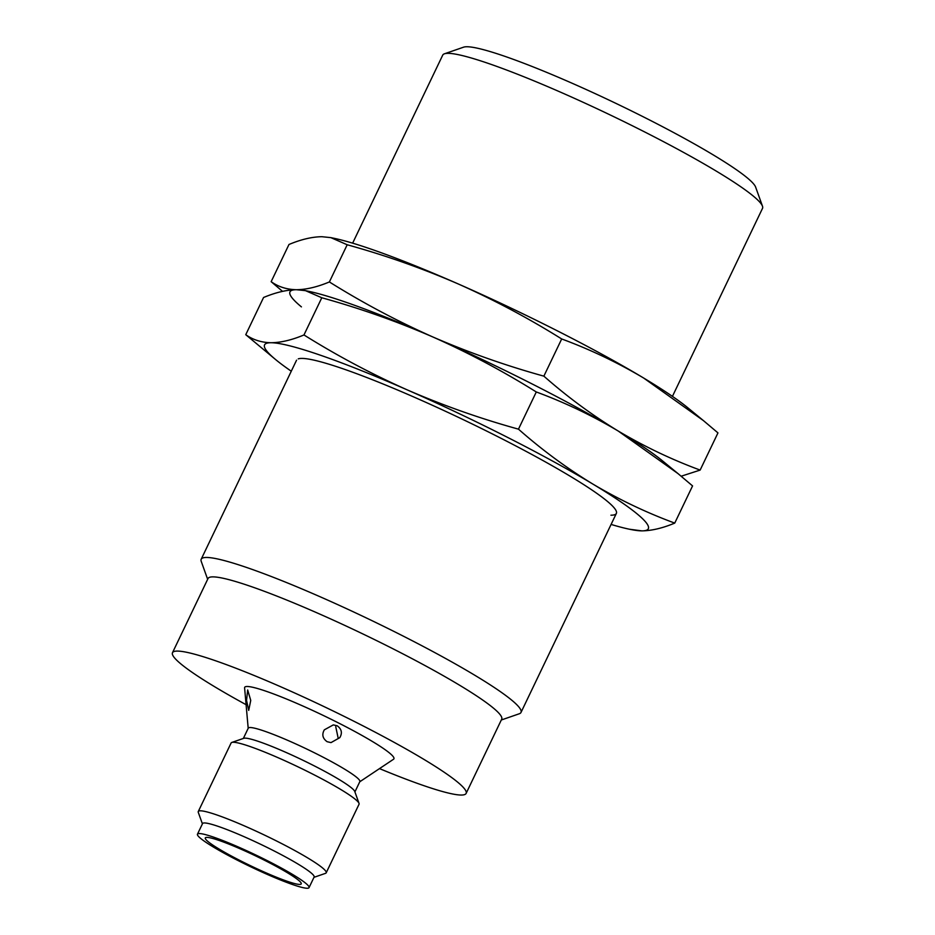 <?xml version="1.0" encoding="UTF-8"?>
<svg xmlns="http://www.w3.org/2000/svg" width="935" height="935" viewBox="0 0 935 935"><rect width="100%" height="100%" fill="white"/><g stroke="black" fill="none" stroke-linecap="round" stroke-linejoin="round"><path stroke-width="1.4" d="M207.652 579.303L201.235 561.386A177.311 18.408 25.6 0 1 201.189 559.235A177.311 18.408 25.6 0 1 206.6 557.459A177.311 18.408 25.6 0 1 386.225 627.595A177.311 18.408 25.6 0 1 520.994 712.458A177.311 18.408 25.6 0 1 519.287 713.767L501.3 719.997M672.429 396.382L762.516 208.353A177.311 18.408 -154.4 0 0 762.481 206.203A177.311 18.408 -154.4 0 0 644.636 131.928A177.311 18.408 -154.4 0 0 448.134 53.342A177.311 18.408 -154.4 0 0 444.417 53.809A177.311 18.408 -154.4 0 0 442.722 55.13L352.635 243.158M246.092 704.686A162.807 16.9 25.6 0 1 172.484 652.723L208.037 578.508A162.807 16.9 25.6 0 1 213.005 576.872A162.807 16.9 25.6 0 1 377.939 641.27A162.807 16.9 25.6 0 1 501.686 719.202L466.121 793.418A162.807 16.9 25.6 0 1 461.154 795.042A162.807 16.9 25.6 0 1 379.493 768.605M762.481 206.203L755.632 187.094A162.807 16.9 -154.4 0 0 647.429 118.909A162.807 16.9 -154.4 0 0 466.997 46.75A162.807 16.9 -154.4 0 0 463.596 47.171L444.417 53.809M172.484 652.723A162.807 16.9 25.6 0 1 177.451 651.087A162.807 16.9 25.6 0 1 342.374 715.497A162.807 16.9 25.6 0 1 466.121 793.418M250.744 700.408L248.71 710.378L246.548 700.385L247.681 689.972L250.744 700.408M243.345 738.451L248.278 728.143A61.862 6.416 25.6 0 1 250.171 727.524A61.862 6.416 25.6 0 1 318.718 754.942A61.862 6.416 25.6 0 1 359.846 781.602L354.914 791.91M327.133 741.7C322.61 738.475 321.675 734.513 324.328 729.838L333.316 724.894L337.231 725.805C341.672 729.066 342.526 733.028 339.779 737.668L331.002 742.612L327.133 741.7M359.765 781.777L393.553 759.232A82.747 8.59 -154.4 0 0 338.914 723.164A82.747 8.59 -154.4 0 0 244.596 687.856L248.196 728.33M202.416 823.875L198.29 812.386A70.92 7.363 25.6 0 1 198.278 811.522L231.12 742.963A70.92 7.363 25.6 0 1 231.81 742.437L243.79 738.299A61.862 6.416 25.6 0 1 245.087 738.136A61.862 6.416 25.6 0 1 313.634 765.543A61.862 6.416 25.6 0 1 354.751 791.454L359.028 803.399A70.92 7.363 25.6 0 1 359.04 804.252L326.198 872.811A70.92 7.363 25.6 0 1 325.52 873.337L313.985 877.334M231.81 742.437A70.92 7.363 25.6 0 1 233.294 742.261A70.92 7.363 25.6 0 1 311.893 773.689A70.92 7.363 25.6 0 1 359.028 803.399M198.278 811.522A70.92 7.363 25.6 0 1 200.441 810.809A70.92 7.363 25.6 0 1 272.295 838.87A70.92 7.363 25.6 0 1 326.198 872.811M197.472 834.172L202.556 823.571A61.862 6.416 25.6 0 1 204.449 822.952A61.862 6.416 25.6 0 1 267.106 847.426A61.862 6.416 25.6 0 1 314.125 877.03L309.041 887.631A61.862 6.416 25.6 0 1 307.159 888.25A61.862 6.416 25.6 0 1 244.491 863.776A61.862 6.416 25.6 0 1 197.472 834.172A61.862 6.416 25.6 0 1 199.365 833.553A61.862 6.416 25.6 0 1 262.034 858.026A61.862 6.416 25.6 0 1 309.041 887.631M299.609 884.417A53.19 5.528 -154.4 0 0 301.234 883.891A53.19 5.528 -154.4 0 0 260.807 858.423A53.19 5.528 -154.4 0 0 206.915 837.386A53.19 5.528 -154.4 0 0 205.291 837.924A53.19 5.528 -154.4 0 0 245.718 863.379A53.19 5.528 -154.4 0 0 299.609 884.417M338.061 737.668L335.758 726.752M298.253 358.876A177.311 18.408 25.6 0 1 301.97 358.409A177.311 18.408 25.6 0 1 473.285 424.49A177.311 18.408 25.6 0 1 616.317 511.258A177.311 18.408 25.6 0 1 610.941 515.197M611.081 524.43A212.771 22.089 -154.4 0 0 629.465 529.233A212.771 22.089 -154.4 0 0 641.842 530.87A212.771 22.089 -154.4 0 0 592.813 484.038A212.771 22.089 -154.4 0 0 407.426 389.965A212.771 22.089 -154.4 0 0 271.068 342.736A212.771 22.089 -154.4 0 0 276.012 359.893A212.771 22.089 -154.4 0 0 291.276 371.207M629.465 529.233L641.842 530.87C651.672 530.753 662.635 528.158 674.743 523.097C646.377 512.625 619.063 499.606 592.813 484.038C566.727 468.143 541.938 449.852 518.469 429.153C480.45 418.646 443.435 405.58 407.426 389.965C371.592 374.023 337.103 355.686 303.968 334.952C291.872 340.024 280.897 342.619 271.068 342.736C261.403 342.526 252.964 339.837 245.753 334.695L276.012 359.893M245.753 334.695L263.565 297.494C275.673 292.433 286.636 289.838 296.477 289.721L305.453 290.645L321.792 297.762L303.968 334.952M321.792 297.762C359.811 308.281 396.826 321.348 432.835 336.962C468.669 352.892 503.159 371.23 536.293 391.964L518.469 429.153M536.293 391.964C564.658 402.436 591.96 415.456 618.21 431.023L678.004 473.601L692.566 485.908L674.743 523.097M678.004 473.601L662.296 460.698A212.771 22.089 -154.4 0 0 618.21 431.023A212.771 22.089 -154.4 0 0 432.835 336.962A212.771 22.089 -154.4 0 0 308.854 291.358L305.453 290.645M666.877 464.683A212.771 22.089 -154.4 0 0 618.21 431.023A212.771 22.089 -154.4 0 0 432.835 336.962A212.771 22.089 -154.4 0 0 306.668 290.925M681.171 476.219L700.14 470.083C671.774 459.611 644.46 446.591 618.21 431.023C592.124 415.128 567.346 396.837 543.866 376.15C505.847 365.632 468.832 352.565 432.835 336.962C396.989 321.021 362.5 302.683 329.377 281.949C317.269 287.01 306.306 289.605 296.477 289.721A212.771 22.089 -154.4 0 0 301.421 306.879M296.477 289.721C286.8 289.511 278.361 286.835 271.15 281.68L282.545 291.369M271.15 281.68L288.973 244.491C301.07 239.418 312.045 236.835 321.874 236.707L330.85 237.63L347.189 244.76L329.377 281.949M347.189 244.76C385.22 255.267 422.234 268.333 458.232 283.948C494.077 299.89 528.555 318.227 561.69 338.961L543.866 376.15M561.69 338.961C590.055 349.433 617.369 362.441 643.619 378.009L703.4 420.586L717.963 432.893L700.14 470.083M703.4 420.586L687.692 407.683A212.771 22.089 -154.4 0 0 643.619 378.009A212.771 22.089 -154.4 0 0 458.232 283.948A212.771 22.089 -154.4 0 0 334.251 238.343L330.85 237.63M296.559 360.185L201.189 559.235M616.364 513.42L520.994 712.458"/></g></svg>
